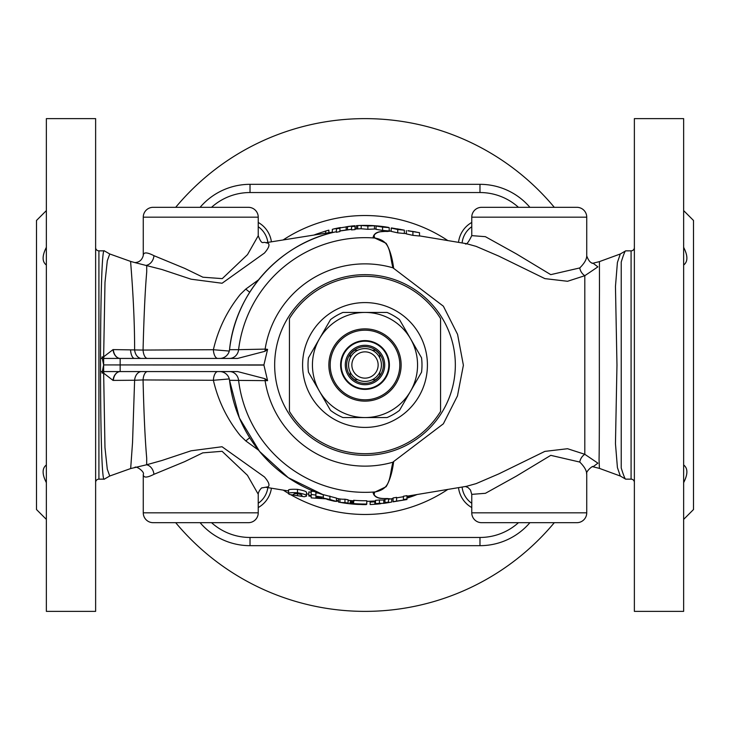 <?xml version="1.0" encoding="UTF-8"?>
<svg xmlns="http://www.w3.org/2000/svg" width="730" height="730" viewBox="0 0 730 730"><rect width="100%" height="100%" fill="white"/><g stroke="black" fill="none" stroke-linecap="round" stroke-linejoin="round"><path stroke-width="1.09" d="M365 384.71A19.71 19.71 0 0 0 384.71 365A19.71 19.71 0 0 0 365 345.29A19.71 19.71 0 0 0 345.29 365A19.71 19.71 0 0 0 365 384.71A19.71 19.71 0 0 0 384.71 365A19.71 19.71 0 0 0 365 345.29M379.782 372.163L379.782 375.384A18.067 18.067 0 0 1 375.384 379.782L372.163 379.782M372.163 350.218L375.384 350.218A18.067 18.067 0 0 1 379.782 354.616L379.782 357.837M365 348.575A16.425 16.425 0 0 1 381.425 365A16.425 16.425 0 0 1 365 381.425A16.425 16.425 0 0 1 348.575 365A16.425 16.425 0 0 1 365 348.575M365 378.14A13.14 13.14 0 0 0 378.14 365A13.14 13.14 0 0 0 365 351.86A13.14 13.14 0 0 0 351.86 365A13.14 13.14 0 0 0 365 378.14M365 341.184A23.816 23.816 0 0 1 388.816 365A23.816 23.816 0 0 1 365 388.816A23.816 23.816 0 0 1 341.184 365A23.816 23.816 0 0 1 365 341.184M365 389.391A24.391 24.391 0 0 0 389.391 365A24.391 24.391 0 0 0 365 340.609A24.391 24.391 0 0 0 340.609 365A24.391 24.391 0 0 0 365 389.391M365 330.188A34.812 34.812 0 0 1 399.812 365A34.812 34.812 0 0 1 365 399.812A34.812 34.812 0 0 1 330.188 365A34.812 34.812 0 0 1 365 330.188M365 328.865A36.135 36.135 0 0 1 401.135 365A36.135 36.135 0 0 1 365 401.135A36.135 36.135 0 0 1 328.865 365A36.135 36.135 0 0 1 365 328.865M365 427.415A62.415 62.415 0 0 0 427.415 365A62.415 62.415 0 0 0 365 302.585A62.415 62.415 0 0 0 302.585 365A62.415 62.415 0 0 0 365 427.415M289.445 411.455A88.695 88.695 0 0 0 440.555 411.455L440.555 318.545A88.695 88.695 0 0 0 289.445 318.545L289.445 411.455M471.762 222.458A26.28 26.28 0 0 0 458.522 242.36M471.762 226.72A22.657 22.657 0 0 0 462.099 242.953M258.238 507.542A26.28 26.28 0 0 0 271.405 488.206M258.238 503.28A22.657 22.657 0 0 0 267.837 487.622M175.693 522.68A246.375 246.375 0 0 0 554.307 522.68M554.307 207.32A246.375 246.375 0 0 0 175.693 207.32M46.355 519.395L36.5 509.54L36.5 220.46L46.355 210.605M46.355 482.658C42.039 474.19 42.039 468.295 46.355 464.964M46.355 265.036C42.039 261.732 42.039 255.838 46.355 247.342M109.737 476.015L130.67 468.55L132.541 442.499L134.612 380.248L113.031 380.403L103.651 373.158L104.974 447.636L107.292 469.226L109.737 476.015L104.299 479.145L98.915 479.145A3.285 3.285 0 0 0 95.63 482.43M104.299 479.145C99.243 486.226 99.243 243.729 104.326 250.855L98.915 250.855A3.285 3.285 0 0 1 95.63 247.57M102.273 371.57L100.758 371.57M683.645 210.605L693.5 220.46L693.5 509.54L683.645 519.395M621.23 262.289L621.23 262.015C623.529 254.624 625.017 250.901 625.665 250.855L631.085 250.855A3.285 3.285 0 0 0 634.37 247.57M620.308 476.033L599.43 468.386L599.056 459.836C599.659 429.085 599.12 340.545 599.467 290.987L599.43 261.614L620.308 253.976L617.407 262.49L615.463 286.479L616.969 365.082L615.463 443.694L617.416 467.565L620.308 476.033L625.665 479.145L631.085 479.145A3.285 3.285 0 0 1 634.37 482.43M620.308 253.976L625.665 250.855M625.665 479.145C625.008 479.081 623.529 475.367 621.23 468.003L621.23 262.015M332.323 232.14L265.802 242.716L268.175 243.218C269.963 244.815 268.722 248.09 264.461 253.045L222.084 283.249L191.087 279.198L161.896 269.498L134.84 262.581C139.165 262.417 141.976 260.09 143.262 255.582L143.262 217.175A9.855 9.855 0 0 1 153.118 207.32L248.382 207.32L153.118 207.32M143.262 255.582C143.335 252.023 146.903 252.06 153.957 255.682L184.772 268.412L202.913 277.208L222.258 278.632L247.497 254.633L258.238 235.744L258.238 217.175A9.855 9.855 0 0 0 248.382 207.32M465.129 243.528C466.141 245.28 468.35 242.652 471.762 235.635L471.762 217.175A9.855 9.855 0 0 1 481.617 207.32L576.883 207.32L481.617 207.32M471.762 235.635L485.377 236.675L516.356 253.876L550.758 274.644L579.766 267.937C584.338 263.402 586.664 259.396 586.737 255.92L586.737 217.175A9.855 9.855 0 0 0 576.883 207.32M258.238 512.825A9.855 9.855 0 0 1 248.382 522.68L153.118 522.68A9.855 9.855 0 0 1 143.262 512.825L258.238 512.825L258.238 494.256L247.443 475.294L222.084 451.295L202.739 452.865L184.654 461.652L153.921 474.327C146.903 477.922 143.345 477.958 143.262 474.427L143.262 512.825M586.737 512.825A9.855 9.855 0 0 1 576.883 522.68L481.617 522.68A9.855 9.855 0 0 1 471.762 512.825L586.737 512.825L586.737 474.08C586.664 470.595 584.338 466.589 579.766 462.063L550.776 455.347L516.393 476.106L485.441 493.298L471.762 494.365L471.762 512.825M113.332 380.412A9.855 7.044 90 0 1 120.35 371.57L237.615 371.57L265.008 378.706L267.582 380.659L229.539 380.321A136.328 136.328 0 0 0 323.317 494.803L288.295 477.703L259.542 451.395L239.404 418.025L229.539 380.321A9.855 9.855 0 0 0 219.739 371.57M153.957 255.682A9.855 7.939 103.9 0 1 146.703 265.245L146.721 271.898C145.133 290.084 143.919 316.136 143.062 350.062L213.379 349.716A9.855 4.48 90 0 0 217.832 358.43L219.739 358.43A9.855 9.855 0 0 0 229.539 349.679C235.133 292.821 280.338 242.907 336.366 231.711A136.328 136.328 0 0 0 229.539 349.679L238.591 349.679A127.339 127.339 0 0 1 374.937 238.053C373.176 235.16 374.59 233.098 379.189 231.866L390.076 231.018L381.398 231.519C376.461 232.304 373.769 234.312 373.34 237.56L373.34 237.56A13.14 9.098 114.7 0 0 373.441 237.533M365 455.337A90.337 90.337 0 0 1 274.662 365A90.337 90.337 0 0 1 365 274.662A90.337 90.337 0 0 1 455.337 365A90.337 90.337 0 0 1 365 455.337M373.441 492.467A13.14 9.098 -114.7 0 0 373.34 492.44C373.796 495.561 376.279 497.541 380.786 498.398L390.121 498.992L379.746 498.261C374.764 497.094 373.158 494.986 374.937 491.947A127.339 127.339 0 0 1 238.591 380.321A9.855 9.198 90 0 0 229.448 371.57M229.448 358.43A9.855 9.198 90 0 0 238.591 349.679L265.127 349.104A101.123 101.123 0 0 1 392.95 267.81L443.384 306.217L457.573 334.367L463.386 365.237L457.473 395.897L443.365 423.801L393.671 461.524C392.329 472.137 389.811 480.541 386.106 486.727L375.065 492.029A13.14 5.375 75.7 0 0 374.937 491.947C391.426 489.036 389.172 476.544 392.95 462.19A101.123 101.123 0 0 1 265.127 380.896A9.855 3.34 90 0 0 265.008 378.706M393.671 461.524L392.95 462.19M634.37 118.625L683.645 118.625L683.645 611.375L634.37 611.375L634.37 118.625M95.63 611.375L95.63 118.625L46.355 118.625L46.355 611.375L95.63 611.375M364.471 225.387L361.222 225.442A139.612 139.612 0 0 0 357.682 225.579L357.682 228.873A136.328 136.328 0 0 0 355.063 229.037L361.25 228.727M346.102 229.986A136.328 136.328 0 0 0 343.894 230.315L346.294 229.959A13.14 4.864 82.1 0 0 346.349 229.959A136.328 136.328 0 0 1 347.48 229.804L339.906 230.908M104.326 250.855L109.755 253.967L107.301 260.747L104.992 282.346L103.642 356.842L113.031 349.597L143.062 350.062A9.855 4.517 90 0 0 147.524 358.43M101.999 356.979L103.642 356.842A9.855 6.953 -106.5 0 0 104.034 358.43L101.999 356.979L103.642 365L101.999 373.021L103.642 371.57L103.642 358.43M120.35 371.57L104.034 371.57A9.855 6.953 106.5 0 0 103.651 373.158L101.999 373.021M267.582 380.659L263.877 364.918L103.642 364.918L263.877 365.082L267.582 349.341L265.008 351.294L237.615 358.43L104.034 358.43M406.957 498.161L411.273 496.701M375.092 504.248L376.379 503.727M391.7 498.727L391.7 502.039A139.612 139.612 0 0 1 388.515 502.614A139.612 139.612 0 0 1 384.975 503.18L384.975 503.18A139.612 139.612 0 0 1 383.597 503.371L386.982 502.87M354.105 500.889L350.455 500.552L350.455 503.855A139.612 139.612 0 0 0 350.847 503.892A139.466 124.392 -90 0 1 350.491 503.855M353.201 504.111A139.612 139.612 0 0 0 354.096 504.184L353.895 504.156A139.22 63.136 90 0 1 353.201 504.111A139.612 139.612 0 0 1 350.847 503.892A139.612 139.612 0 0 0 353.201 504.111M347.069 503.454L342.297 502.751A139.612 139.612 0 0 0 345.874 503.298L345.874 503.289M306.454 496.154L306.454 492.814C307.248 491.737 304.246 490.578 297.475 489.355L297.475 492.741C304.246 493.955 307.248 495.095 306.454 496.154L304.3 496.747L289.582 494.475L288.596 493.872L288.596 490.542C287.729 489.483 290.686 489.091 297.475 489.355M288.596 493.872C287.729 492.832 290.686 492.458 297.475 492.741M301.736 495.542C302.393 495.031 300.979 494.411 297.493 493.69L294.61 493.653L293.314 494.484C292.639 494.794 294.026 495.205 297.493 495.725C301.079 496.199 302.503 496.135 301.736 495.542M297.493 495.725L297.493 493.69M258.584 450.209L245.827 440.947L240.407 435.737C227.149 419.321 218.142 400.834 213.379 380.284L143.062 379.938C143.874 413.7 145.088 439.761 146.703 458.102L146.666 464.755L161.896 460.502L191.068 450.802L222.039 446.742L264.461 476.955C268.713 481.891 269.954 485.167 268.175 486.782L262.307 487.85C261.824 486.974 258.101 491.764 258.238 494.256M315.889 492.814L318.481 493.142M325.032 498.763L311.172 497.878L311.172 496.327L308.817 496.026L308.817 491.938L311.172 492.23M311.172 491.235L314.046 491.445M308.817 495.296L311.172 495.588L311.172 494.493L315.889 495.068L315.889 496.117M315.889 496.181L323.317 497.212M311.172 494.493L311.172 491.098M315.889 495.068L315.889 492.175M315.889 496.938L315.889 498.061L321.711 497.732L315.889 496.938M350.61 501.364L353.247 501.537L353.247 500.817M350.61 503.773A138.782 62.935 -90 0 0 353.128 503.736L350.61 503.463M353.338 502.377L349.916 502.596L353.356 503.362L353.356 502.386M379.846 503.773A139.211 75.29 90 0 1 377.602 504.047A139.612 139.612 0 0 1 370.137 504.521L370.137 501.227A136.328 136.328 0 0 1 366.779 501.318A136.328 136.328 0 0 0 375.494 500.926M412.861 496.154A139.612 139.612 0 0 0 417.159 494.502A139.612 139.612 0 0 1 412.861 496.154A133.937 76.029 -90 0 1 406.957 497.878M406.957 497.075A132.449 75.208 90 0 0 412.587 495.962L412.587 495.259M406.957 498.992L406.957 495.652L403.416 496.236L403.416 499.575L406.957 498.992M396.6 500.707L396.6 497.358L393.059 497.942L393.059 501.656L403.416 500.059L403.416 499.575M393.059 501.829L406.957 499.53M396.6 497.86L403.416 496.728M328.874 232.678L328.874 230.142A139.612 139.612 0 0 0 325.671 231.045L316.747 233.992A139.612 139.612 0 0 0 314.219 234.951M316.747 233.992L316.747 234.558M325.671 231.045L325.671 233.18M340.244 227.596A139.612 139.612 0 0 0 339.906 227.66A139.612 139.612 0 0 0 333.427 229.001L333.427 229.065M364.662 225.415L367.856 225.734L364.772 225.387A139.612 139.612 0 0 0 361.25 225.442L356.423 225.652L356.423 228.946M368.55 225.433L365.538 225.387M366.825 225.397L365.401 225.387M397.147 228.846L404.338 230.16L397.75 229.521L391.198 228.061L400.797 229.585L392.795 228.171A139.612 139.612 0 0 0 391.545 227.933L391.545 228.116M388.515 227.386L388.515 227.413A139.612 139.612 0 0 0 385.623 226.921L381.982 226.428M378.386 226.026L373.605 225.652M370.575 225.506L370.575 225.497A139.612 139.612 0 0 0 367.035 225.406L367.035 225.46M352.782 225.926L335.955 228.499M340.454 227.559L339.487 227.742M346.184 226.665L346.184 229.968M392.795 228.326L400.797 229.448M404.338 230.16L404.338 233.49L397.75 232.861L391.198 231.392L391.198 228.061M397.75 229.521L397.75 232.861M407.951 230.68L419.504 232.678L407.951 230.835M412.304 231.364L415.954 231.967M419.504 232.678L419.504 236.009L412.906 235.361L406.364 233.901L406.364 230.571M412.906 232.012L412.906 235.361M370.137 502.076A137.167 137.167 0 0 0 374.855 501.811L374.855 504.202A139.549 139.549 0 0 0 376.379 504.083M374.855 504.202L374.855 500.972M333.555 501.026L336.448 501.437M328.984 499.886L331.73 500.588M229.275 351.066L213.379 349.716C218.133 329.175 227.139 310.697 240.407 294.263L245.827 289.053L258.584 279.791M141.611 358.43A9.855 7.054 90 0 1 134.612 349.752C134.694 304.83 130.25 259.743 130.652 261.44L134.822 262.572M406.957 496.199L466.461 486.326L476.133 483.625L498.845 473.87L544.863 451.386L567.548 448.722L584.803 454.297L584.803 275.703L567.548 281.278L544.881 278.623L498.845 256.13L476.133 246.375L466.434 243.674M387.201 231.492C391.709 230.972 391.718 230.963 387.21 231.465C378.505 231.109 373.824 233.062 373.167 237.305L386.106 243.273C389.811 249.477 392.329 257.873 393.671 268.476M375.065 492.029L373.167 492.695C373.806 496.938 378.496 498.882 387.21 498.535C391.709 499.037 391.709 499.028 387.201 498.508M579.766 462.063A9.855 8.231 -55.5 0 1 584.803 454.297L597.897 463.149L593.089 466.771M593.089 263.229L597.888 266.87L584.803 275.703A9.855 8.231 -124.5 0 1 579.766 267.937M265.008 351.294A9.855 3.34 90 0 0 265.127 349.104L267.582 349.341M392.95 267.81C389.2 253.41 391.326 240.882 374.937 238.053A13.14 5.375 -75.7 0 0 375.065 237.971M249.742 292.201A13.14 4.197 41.4 0 1 245.827 289.053M339.906 230.999L351.522 229.339A136.328 136.328 0 0 0 339.906 230.999M361.25 225.442L361.131 228.755L367.865 229.311L374.517 229.028L374.417 225.707A139.612 139.612 0 0 0 370.867 225.506L367.856 225.734M351.522 229.904A135.762 135.762 0 0 1 355.063 229.603L355.063 225.743A139.612 139.612 0 0 0 351.522 226.035L351.522 229.904M336.366 228.353L336.366 232.295A135.762 135.762 0 0 1 339.906 231.574L339.906 227.66M377.629 226.008A139.612 136.072 90 0 1 380.613 226.327L385.641 227.057L380.084 226.41A139.403 139.403 0 0 0 376.041 226.035L376.041 229.329L382.584 230.424L389.181 230.972L389.181 227.632L385.623 226.921A139.612 139.612 0 0 0 378.405 226.035A138.992 28.817 90 0 0 377.629 226.008L377.629 226.172M249.742 437.799A13.14 4.197 -41.4 0 0 245.827 440.947M229.275 378.934L213.379 380.284A9.855 4.48 90 0 1 217.832 371.57M374.517 229.001A136.328 136.328 0 0 1 376.041 229.12A136.328 136.328 0 0 0 374.517 229.001A136.328 136.328 0 0 1 376.041 229.12M389.181 230.835A136.328 136.328 0 0 1 390.13 231.008A136.328 136.328 0 0 0 389.181 230.835A136.328 136.328 0 0 1 390.13 231.008L391.198 231.191M355.063 229.037A136.328 136.328 0 0 1 361.131 228.727A136.328 136.328 0 0 0 355.063 229.037A136.328 136.328 0 0 1 361.131 228.727M338.656 498.754L336.457 498.307A136.328 136.328 0 0 0 338.656 498.754M327.25 499.411A139.612 139.612 0 0 0 334.057 501.145A136.291 28.251 -90 0 0 334.86 501.273A139.576 136.045 -90 0 1 331.885 500.552L326.857 499.156L332.415 500.534A139.393 139.393 0 0 0 336.457 501.446L336.457 498.079L323.317 494.648L323.317 498.097L330.507 500.287M339.961 498.973L338.483 498.718L338.483 502.067L339.961 502.313L339.961 498.973A134.238 60.818 90 0 0 344.971 499.211A136.3 121.728 -90 0 0 348.101 499.785L348.101 503.107A139.585 124.666 -90 0 1 344.971 502.55L344.971 499.211M350.455 500.552L348.101 500.233M354.105 504.184A139.612 139.612 0 0 0 357.718 504.421L360.948 504.476A139.485 95.511 -90 0 0 366.779 504.184L366.779 500.734A135.753 135.753 0 0 1 353.639 500.269L353.639 503.837A139.302 139.302 0 0 0 360.273 504.22A139.275 91.578 90 0 1 358.22 504.275L353.895 503.864M388.515 502.614L388.515 498.699A135.753 135.753 0 0 1 384.975 499.274L384.975 503.116A139.558 139.558 0 0 1 383.77 503.289L383.77 499.968A135.059 60.937 -90 0 1 379.427 499.977A135.753 135.753 0 0 1 375.494 500.342L375.494 503.654A138.8 62.634 90 0 0 380.047 503.755L376.379 504.138M384.975 499.795A136.273 136.273 0 0 1 383.77 499.968M200.093 207.32A65.7 65.7 0 0 1 250.025 184.325A65.7 65.7 0 0 0 200.093 207.32A65.7 65.7 0 0 1 250.025 184.325L479.975 184.325A65.7 65.7 0 0 1 529.907 207.32A65.7 65.7 0 0 0 479.975 184.325L479.975 192.537L250.025 192.537A57.487 57.487 0 0 0 211.536 207.32M211.536 522.68A57.487 57.487 0 0 0 250.025 537.462L479.975 537.462L479.975 545.675A65.7 65.7 0 0 0 529.907 522.68A65.7 65.7 0 0 1 479.975 545.675L250.025 545.675A65.7 65.7 0 0 1 200.093 522.68A65.7 65.7 0 0 0 250.025 545.675A65.7 65.7 0 0 1 200.093 522.68M147.533 371.57A9.855 4.517 90 0 0 143.062 379.938L134.612 380.248A9.855 7.054 90 0 1 141.611 371.57L145.982 371.57M130.679 468.55L146.666 464.755A9.855 7.948 76.1 0 1 153.921 474.327M102.273 358.43L100.758 358.43M120.34 358.43A9.855 7.044 90 0 1 113.332 349.588M134.594 358.43A9.855 4.07 -90 0 1 130.561 349.843M586.737 255.92L586.737 255.929C588.517 260.82 590.698 263.265 593.271 263.238L592.085 263.338M338.483 501.327A138.892 138.892 0 0 1 336.457 500.926M336.457 500.397A138.371 138.371 0 0 0 338.483 500.807M376.041 226.035L382.584 227.103L382.584 230.424M382.584 227.103L389.181 227.632M367.856 225.479L370.986 225.543M361.131 225.47L367.865 226.017L367.865 229.311M367.865 226.017L374.517 225.734M351.522 226.592A139.065 139.065 0 0 1 355.063 226.291M351.522 226.099A139.558 139.558 0 0 0 347.48 226.546L347.48 229.804A136.328 136.328 0 0 0 346.349 229.959M336.366 228.417A139.558 139.558 0 0 0 332.323 229.329L332.323 232.651M336.366 228.919A139.065 139.065 0 0 1 339.906 228.225M336.457 501.446L329.905 499.493L329.905 496.081M329.905 499.493L323.317 498.097M342.297 502.751A139.612 139.612 0 0 1 338.656 502.103L338.483 502.067M344.971 502.55A137.578 62.333 90 0 1 339.961 502.313M350.61 503.864L344.67 503.043A138.134 62.579 -90 0 0 348.101 503.107M366.277 504.229L366.277 504.603A139.612 139.612 0 0 1 362.737 504.594L362.737 504.448M362.737 504.594L361.496 504.521M366.779 504.038A139.047 139.047 0 0 1 353.639 503.581M388.515 502.048A139.047 139.047 0 0 1 384.975 502.605M383.77 503.289A138.371 62.424 -90 0 1 379.427 503.298L379.427 499.977M379.427 503.298A139.047 139.047 0 0 1 375.494 503.654M683.645 247.342C687.961 255.81 687.961 261.705 683.645 265.036M683.645 464.964C687.961 468.268 687.961 474.162 683.645 482.658M462.099 487.047A22.657 22.657 0 0 0 471.762 503.28M458.522 487.64A26.28 26.28 0 0 0 471.762 507.542M271.405 241.794A26.28 26.28 0 0 0 258.238 222.458M267.837 242.378A22.657 22.657 0 0 0 258.238 226.72M387.046 312.44L342.954 312.44A56.995 56.995 0 0 0 330.498 319.63L308.462 357.81A56.995 56.995 0 0 0 308.462 372.19L330.498 410.37A56.995 56.995 0 0 0 342.954 417.56L387.046 417.56A56.995 56.995 0 0 0 399.502 410.37L421.538 372.19A56.995 56.995 0 0 0 421.538 357.81L399.502 319.63A56.995 56.995 0 0 0 387.046 312.44M410.515 391.28A52.56 52.56 0 0 1 319.484 391.28A52.56 52.56 0 0 1 365 312.44A52.56 52.56 0 0 1 410.515 391.28M357.837 350.218L354.616 350.218A18.067 18.067 0 0 0 350.218 354.616L350.218 357.837M350.218 372.163L350.218 375.384A18.067 18.067 0 0 0 354.616 379.782L357.837 379.782M365 383.359A18.36 18.36 0 0 0 383.359 365A18.36 18.36 0 0 0 365 346.64A18.36 18.36 0 0 0 346.64 365A18.36 18.36 0 0 0 365 383.359M98.915 250.855L98.915 479.145M631.085 479.145L631.085 250.855M370.137 501.227A136.328 136.328 0 0 1 366.779 501.318M447.837 240.59A149.468 149.468 0 0 0 283.249 239.869M518.464 207.32A57.487 57.487 0 0 0 479.975 192.537M479.975 537.462A57.487 57.487 0 0 0 518.464 522.68M283.249 490.131A149.468 149.468 0 0 0 288.596 493.471M290.613 494.648A149.468 149.468 0 0 0 447.837 489.41M120.158 364.918L120.158 358.43A9.855 7.063 87.1 0 1 113.031 349.597M377.602 504.047A139.612 139.612 0 0 1 370.137 504.521M250.025 184.325L250.025 192.537M250.025 537.462L250.025 545.675M113.031 380.403A9.855 7.063 92.9 0 1 120.158 371.57L120.158 365.082M586.737 217.175L471.762 217.175M258.238 217.175L143.262 217.175M306.454 493.836L308.817 494.201M288.596 490.998L265.802 487.284M393.059 498.499L390.13 498.992A136.328 136.328 0 0 1 388.515 499.283M404.338 233.372L406.364 233.7M419.504 235.881L466.452 243.674M599.43 261.614L593.015 263.22M599.43 468.386L593.015 466.78M130.67 261.431L109.755 253.967M265.802 242.716C262.754 241.082 262.316 246.238 258.238 235.744M465.393 486.499L468.122 487.603L470.485 490.04L471.762 494.365M586.737 474.08C585.296 471.607 593.572 464.755 593.271 466.762L592.094 466.662M143.262 474.427C145.088 472.173 136.236 465.512 134.804 467.419M346.777 503.417A139.612 139.612 0 0 0 350.455 503.855M376.561 504.129A139.612 139.612 0 0 0 380.795 503.718"/></g></svg>
